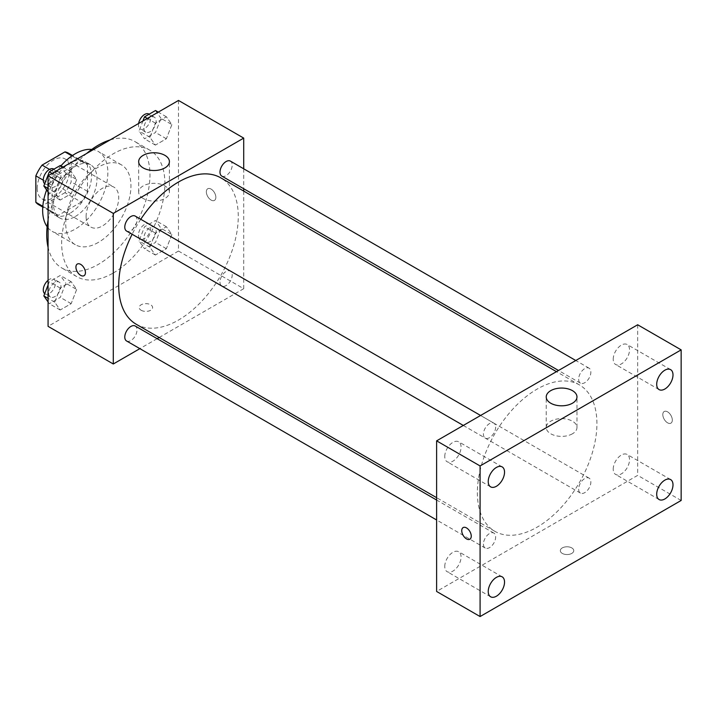 <?xml version="1.0" encoding="UTF-8"?>
<svg xmlns="http://www.w3.org/2000/svg" width="717" height="717" viewBox="0 0 717 717"><rect width="100%" height="100%" fill="white"/><g stroke="black" fill="none" stroke-linecap="round" stroke-linejoin="round"><path stroke-width="0.54" stroke-dasharray="3.58 2.69" d="M86.112 216.534A23.052 13.309 120 0 0 90.889 227.092A23.052 13.309 120 0 0 113.949 213.783A23.052 13.309 120 0 0 113.949 187.155A23.052 13.309 120 0 0 96.177 193.33A23.052 13.309 120 0 0 86.112 216.534M37.212 188.302A23.052 13.309 120 0 0 41.98 198.851A23.052 13.309 120 0 0 65.041 185.542A23.052 13.309 120 0 0 65.041 158.923A23.052 13.309 120 0 0 47.268 165.098A23.052 13.309 120 0 0 37.212 188.302M71.171 155.481L71.171 181.894A29.756 17.181 120 0 1 64.951 192.676L81.254 202.086A29.756 17.181 120 0 0 87.474 191.305L87.474 164.892L71.171 155.481A29.756 17.181 120 0 0 68.393 153.115M64.951 192.676L42.07 205.887A29.756 17.181 120 0 1 38.628 204.659M81.254 202.086L58.373 215.297L42.07 205.887M42.814 206.308L52.153 211.703L52.153 185.291L43.271 180.164M52.153 211.703A29.756 17.181 120 0 0 54.931 214.069A29.756 17.181 120 0 0 58.373 215.297M87.474 164.892A29.756 17.181 120 0 0 84.696 162.526A29.756 17.181 120 0 0 81.254 161.298L71.915 155.912M52.153 185.291A29.756 17.181 120 0 1 58.373 174.509L81.254 161.298M69.809 213.397A30.741 17.746 -60 0 1 54.447 214.921A30.741 17.746 -60 0 1 54.447 179.429A30.741 17.746 -60 0 1 85.18 161.675A30.741 17.746 -60 0 1 89.894 186.312A30.741 17.746 -60 0 1 69.809 213.397M75.249 216.534A30.741 17.746 120 0 0 95.325 189.449A30.741 17.746 120 0 0 90.62 164.811A30.741 17.746 120 0 0 66.932 173.048A30.741 17.746 120 0 0 53.515 203.987A30.741 17.746 120 0 0 59.878 218.058A30.741 17.746 120 0 0 75.249 216.534M58.373 174.509L49.5 169.382M87.474 191.305L71.171 181.894M91.767 149.441A46.112 26.619 -60 0 1 98.301 151.502A46.112 26.619 -60 0 1 105.372 188.454A46.112 26.619 -60 0 1 75.249 229.082A46.112 26.619 -60 0 1 52.189 231.367A46.112 26.619 -60 0 1 47.143 226.742M46.623 189.942A46.112 26.619 -60 0 1 60.945 165.86M98.346 242.418A46.112 26.619 -60 0 1 75.285 244.703A46.112 26.619 -60 0 1 75.285 191.457A46.112 26.619 -60 0 1 121.397 164.838A46.112 26.619 -60 0 1 128.468 201.782A46.112 26.619 -60 0 1 98.346 242.418M110.104 139.932A73.009 42.151 -60 0 1 134.85 141.545A73.009 42.151 -60 0 1 146.035 200.043A73.009 42.151 -60 0 1 98.346 264.376A73.009 42.151 -60 0 1 61.841 267.997A73.009 42.151 -60 0 1 48.075 247.374M48.075 220.209A73.009 42.151 -60 0 1 86.578 153.519M113.286 273.007A73.009 42.151 120 0 0 160.984 208.674A73.009 42.151 120 0 0 149.79 150.167A73.009 42.151 120 0 0 93.533 169.732A73.009 42.151 120 0 0 61.662 243.206A73.009 42.151 120 0 0 76.782 276.628A73.009 42.151 120 0 0 113.286 273.007M171.874 234.54L166.38 248.691L155.401 255.028L149.907 247.222L155.401 233.07L166.38 226.733L171.874 234.54L166.38 248.691L155.401 255.028L149.907 247.222L155.401 233.07L166.38 226.733L171.874 234.54L161.002 228.266L155.508 242.418L144.529 248.754L139.035 240.948L144.529 226.796L155.508 220.46L161.002 228.266M171.874 124.606L166.38 138.757L155.401 145.094L149.907 137.288L155.401 123.136L166.38 116.799L171.874 124.606L166.38 138.757L155.401 145.094L149.907 137.288L155.401 123.136L166.38 116.799L171.874 124.606L161.002 118.332L155.508 132.484L144.529 138.82L139.035 131.014L142.934 120.985M178.497 100.452L178.497 251.049L48.075 326.343M76.665 289.507L71.171 303.658L60.192 309.995L54.698 302.189L60.192 288.037L71.171 281.7L76.665 289.507L71.171 303.658L60.192 309.995L54.698 302.189L60.192 288.037L71.171 281.7L76.665 289.507L65.794 283.233L60.309 297.385L49.321 303.721L48.075 301.947M76.665 179.573L71.171 193.724L60.192 200.061L54.698 192.255L60.192 178.103L71.171 171.766L76.665 179.573L71.171 193.724L60.192 200.061L54.698 192.255L60.192 178.103L71.171 171.766L76.665 179.573L65.794 173.299L60.309 187.451L49.321 193.787L48.075 192.013M243.708 191.081L243.708 288.691L178.497 251.049M243.708 288.691L159.174 337.501M157.14 338.675L139.86 348.65M141.132 310.264A6.722 3.881 0 0 0 148.464 311.106A6.722 3.881 0 0 0 152.613 307.521A6.722 3.881 0 0 0 145.892 303.641A6.722 3.881 0 0 0 139.17 307.521A6.722 3.881 0 0 0 141.132 310.264M136.23 324.254A84.534 48.81 120 0 0 220.764 275.445A84.534 48.81 120 0 0 220.764 177.834M140.765 219.285A84.534 48.81 120 0 0 132.134 234.253M243.708 168.782L243.708 188.732M221.777 176.077A8.64 4.983 120 0 0 230.417 171.085A8.64 4.983 120 0 0 230.417 161.119M219.994 282.059A8.64 4.983 120 0 0 221.777 286.011A8.64 4.983 120 0 0 230.417 281.019A8.64 4.983 120 0 0 230.417 271.053A8.64 4.983 120 0 0 223.758 273.365A8.64 4.983 120 0 0 219.994 282.059M126.577 340.978A8.64 4.983 120 0 0 135.208 335.986A8.64 4.983 120 0 0 135.208 326.011M135.208 216.077A8.64 4.983 -60 0 1 137.001 220.038A8.64 4.983 -60 0 1 133.228 228.732A8.64 4.983 -60 0 1 126.577 231.044M206.344 191.824A6.722 3.881 -120 0 0 209.283 198.591A6.722 3.881 -120 0 0 214.464 200.393A6.722 3.881 -120 0 0 214.464 192.631A6.722 3.881 -120 0 0 207.742 188.75A6.722 3.881 -120 0 0 206.344 191.824A6.722 3.881 -120 0 0 209.274 198.6A6.722 3.881 -120 0 0 214.455 200.401A6.722 3.881 -120 0 0 214.455 192.631A6.722 3.881 -120 0 0 207.733 188.75A6.722 3.881 -120 0 0 206.344 191.833M77.319 264.044L77.319 264.044A6.722 3.881 60 0 1 82.509 265.846A6.722 3.881 60 0 1 85.44 272.612A6.722 3.881 60 0 1 84.05 275.687A6.722 3.881 60 0 1 84.041 275.695L84.05 275.687M143.176 198.475A15.371 8.873 180 0 1 138.668 192.201A15.371 8.873 180 0 1 154.038 183.328A15.371 8.873 180 0 1 169.409 192.201A15.371 8.873 180 0 1 159.927 200.401A15.371 8.873 180 0 1 143.176 198.475M141.132 310.255A6.722 3.881 0 0 0 148.464 311.097A6.722 3.881 0 0 0 152.613 307.512A6.722 3.881 0 0 0 145.892 303.632A6.722 3.881 0 0 0 139.17 307.512A6.722 3.881 0 0 0 141.132 310.255M477.37 492.624A84.534 48.81 120 0 0 494.882 531.324A84.534 48.81 120 0 0 579.417 482.514A84.534 48.81 120 0 0 579.417 384.904A84.534 48.81 120 0 0 514.268 407.552A84.534 48.81 120 0 0 477.37 492.624M495.653 427.099A8.64 4.983 -60 0 1 491.88 435.793A8.64 4.983 -60 0 1 485.221 438.105A8.64 4.983 -60 0 1 485.221 428.13A8.64 4.983 -60 0 1 493.861 423.147A8.64 4.983 -60 0 1 495.653 427.099M578.637 489.119A8.64 4.983 120 0 0 580.429 493.072A8.64 4.983 120 0 0 589.069 488.089A8.64 4.983 120 0 0 589.069 478.114A8.64 4.983 120 0 0 582.41 480.426A8.64 4.983 120 0 0 578.637 489.119M483.437 544.086A8.64 4.983 120 0 0 485.221 548.039A8.64 4.983 120 0 0 493.861 543.056A8.64 4.983 120 0 0 493.861 533.081A8.64 4.983 120 0 0 487.21 535.393A8.64 4.983 120 0 0 483.437 544.086M578.637 379.185A8.64 4.983 120 0 0 580.429 383.138A8.64 4.983 120 0 0 589.069 378.155A8.64 4.983 120 0 0 589.069 368.18A8.64 4.983 120 0 0 582.41 370.492A8.64 4.983 120 0 0 578.637 379.185M637.673 324.774L637.673 475.371L436.617 591.453M613.223 469.151A11.526 6.659 -60 0 1 618.251 457.554A11.526 6.659 -60 0 1 627.142 454.47A11.526 6.659 -60 0 1 627.142 467.78A11.526 6.659 -60 0 1 615.607 474.43A11.526 6.659 -60 0 1 613.223 469.151M444.764 566.412A11.526 6.659 -60 0 1 449.801 554.815A11.526 6.659 -60 0 1 458.683 551.723A11.526 6.659 -60 0 1 458.683 565.032A11.526 6.659 -60 0 1 447.157 571.691A11.526 6.659 -60 0 1 444.764 566.412M444.764 456.478A11.526 6.659 -60 0 1 449.801 444.881A11.526 6.659 -60 0 1 458.683 441.789A11.526 6.659 -60 0 1 458.683 455.098A11.526 6.659 -60 0 1 447.157 461.757A11.526 6.659 -60 0 1 444.764 456.478M613.223 359.217A11.526 6.659 -60 0 1 618.251 347.62A11.526 6.659 -60 0 1 627.142 344.527A11.526 6.659 -60 0 1 627.142 357.846A11.526 6.659 -60 0 1 615.607 364.496A11.526 6.659 -60 0 1 613.223 359.217M681.15 500.466L637.673 475.371M662.813 414.578A6.722 3.881 -120 0 0 665.743 421.345A6.722 3.881 -120 0 0 670.924 423.147A6.722 3.881 -120 0 0 670.924 415.385A6.722 3.881 -120 0 0 664.202 411.504A6.722 3.881 -120 0 0 662.813 414.578A6.722 3.881 -120 0 0 665.743 421.354A6.722 3.881 -120 0 0 670.924 423.155A6.722 3.881 -120 0 0 670.924 415.385A6.722 3.881 -120 0 0 664.202 411.504A6.722 3.881 -120 0 0 662.804 414.578M571.79 553.407A6.722 3.881 0 0 0 573.761 550.665A6.722 3.881 0 0 0 567.03 546.784A6.722 3.881 0 0 0 560.309 550.665A6.722 3.881 0 0 0 564.458 554.25A6.722 3.881 0 0 0 571.79 553.407A6.722 3.881 0 0 0 573.761 550.656A6.722 3.881 0 0 0 567.03 546.775A6.722 3.881 0 0 0 560.309 550.656A6.722 3.881 0 0 0 564.458 554.25A6.722 3.881 0 0 0 571.79 553.407M572.471 433.776A15.371 8.873 180 0 1 555.72 435.703A15.371 8.873 180 0 1 546.229 427.502A15.371 8.873 180 0 1 561.599 418.629A15.371 8.873 180 0 1 576.97 427.502A15.371 8.873 180 0 1 572.471 433.776M463.146 527.578L463.137 527.587A6.722 3.881 60 0 1 463.146 527.578A6.722 3.881 60 0 1 468.326 529.379A6.722 3.881 60 0 1 471.266 536.146A6.722 3.881 60 0 1 469.868 539.229L469.868 539.229M60.309 165.484L65.794 173.299M48.711 183.167A8.64 4.983 120 0 0 50.495 187.119A8.64 4.983 120 0 0 59.135 182.136A8.64 4.983 120 0 0 59.135 172.161A8.64 4.983 120 0 0 52.475 174.473A8.64 4.983 120 0 0 48.711 183.167M71.171 193.724L60.309 187.451M60.192 200.061L49.321 193.787M54.698 192.255L48.075 188.428M60.192 178.103L52.099 173.424M71.171 171.766L63.078 167.088M44.705 183.74A8.64 4.983 120 0 0 45.063 183.982A8.64 4.983 120 0 0 53.703 178.999A8.64 4.983 120 0 0 53.703 169.024M155.508 110.526L161.002 118.332M143.911 128.2A8.64 4.983 120 0 0 145.703 132.152A8.64 4.983 120 0 0 154.343 127.169A8.64 4.983 120 0 0 154.343 117.194A8.64 4.983 120 0 0 147.684 119.506A8.64 4.983 120 0 0 143.911 128.2M166.38 138.757L155.508 132.484M155.401 145.094L144.529 138.82M149.907 137.288L139.035 131.014M155.401 123.136L147.299 118.457M166.38 116.799L158.287 112.121M138.623 123.476A8.64 4.983 120 0 0 138.48 125.063A8.64 4.983 120 0 0 140.263 129.015A8.64 4.983 120 0 0 148.903 124.032A8.64 4.983 120 0 0 148.903 114.057M48.075 284.981L49.321 281.763L60.309 275.427L65.794 283.233M48.711 293.101A8.64 4.983 120 0 0 50.495 297.053A8.64 4.983 120 0 0 59.135 292.07A8.64 4.983 120 0 0 59.135 282.095A8.64 4.983 120 0 0 52.475 284.407A8.64 4.983 120 0 0 48.711 293.101M71.171 303.658L60.309 297.385M60.192 309.995L49.321 303.721M54.698 302.189L48.075 298.362M60.192 288.037L49.321 281.763M71.171 281.7L60.309 275.427M44.705 293.674A8.64 4.983 120 0 0 45.063 293.916A8.64 4.983 120 0 0 53.703 288.933A8.64 4.983 120 0 0 53.703 278.958A8.64 4.983 120 0 0 48.075 280.302M143.911 238.134A8.64 4.983 120 0 0 145.703 242.086A8.64 4.983 120 0 0 154.343 237.103A8.64 4.983 120 0 0 154.343 227.128A8.64 4.983 120 0 0 147.684 229.44A8.64 4.983 120 0 0 143.911 238.134M166.38 248.691L155.508 242.418M155.401 255.028L144.529 248.754M149.907 247.222L139.035 240.948M155.401 233.07L144.529 226.796M166.38 226.733L155.508 220.46M138.48 234.997A8.64 4.983 120 0 0 140.263 238.949A8.64 4.983 120 0 0 148.903 233.966A8.64 4.983 120 0 0 148.903 223.991A8.64 4.983 120 0 0 142.253 226.303A8.64 4.983 120 0 0 138.48 234.997M41.98 198.851L90.889 227.092M65.041 158.923L113.949 187.155M90.62 164.811L85.18 161.675M59.878 218.058L54.447 214.921M84.696 162.526L72.516 155.499M54.931 214.069L42.76 207.034M121.397 164.838L98.301 151.502M75.285 244.703L52.189 231.367M149.79 150.167L134.85 141.545M76.782 276.628L61.841 267.997M169.409 192.201L169.409 161.63M138.668 192.201L138.668 161.63M579.417 384.904L556.473 371.657M494.882 531.324L436.617 497.679M463.299 425.45L485.221 438.105M480.578 415.475L493.861 423.147M589.069 478.114L230.417 271.053M580.429 493.072L221.777 286.011M493.861 533.081L436.617 500.027M485.221 548.039L436.617 519.977M589.069 368.18L575.778 360.508M580.429 383.138L558.507 370.483M670.61 479.565L627.142 454.47M659.084 499.534L615.607 474.43M502.151 576.827L458.683 551.723M490.625 596.786L447.157 571.691M502.151 466.892L458.683 441.789M490.625 486.852L447.157 461.757M670.61 369.631L627.142 344.527M659.084 389.6L615.607 364.496M576.97 427.502L576.97 396.931M546.229 427.502L546.229 396.931M59.135 172.161L53.945 169.158M50.495 187.119L45.063 183.982M154.343 117.194L149.145 114.191M145.703 132.152L140.263 129.015M59.135 282.095L53.703 278.958M50.495 297.053L45.063 293.916M154.343 227.128L148.903 223.991M145.703 242.086L140.263 238.949"/><path stroke-width="1.08" d="M49.5 169.382L42.07 165.098L64.951 151.887A29.756 17.181 120 0 1 68.393 153.115L72.516 155.499M42.814 206.308L35.85 202.293A29.756 17.181 120 0 0 38.628 204.659L42.76 207.034M35.85 202.293L35.85 175.88A29.756 17.181 120 0 1 42.07 165.098M43.271 180.164L35.85 175.88M71.915 155.912L64.951 151.887M47.143 226.742A46.112 26.619 -60 0 1 46.623 189.942M60.945 165.86A46.112 26.619 -60 0 1 91.767 149.441M48.075 247.374A73.009 42.151 -60 0 1 48.075 220.209M86.578 153.519A73.009 42.151 -60 0 1 110.104 139.932M139.86 348.65L113.286 363.994L48.075 326.343L48.075 175.746L178.497 100.452L243.708 138.103L243.708 168.782M159.174 337.501L157.14 338.675M132.134 234.253A84.534 48.81 120 0 0 118.717 285.554A84.534 48.81 120 0 0 136.23 324.254L436.617 497.679M556.473 371.657L220.764 177.834A84.534 48.81 120 0 0 140.765 219.285M243.708 188.732L243.708 191.081M113.286 363.994L113.286 213.397L243.708 138.103M575.778 360.508L230.417 161.119A8.64 4.983 120 0 0 223.758 163.431A8.64 4.983 120 0 0 219.994 172.125A8.64 4.983 120 0 0 221.777 176.077L558.507 370.483M436.617 500.027L135.208 326.011A8.64 4.983 120 0 0 128.558 328.332A8.64 4.983 120 0 0 124.785 337.026A8.64 4.983 120 0 0 126.577 340.978L436.617 519.977M463.299 425.45L126.577 231.044A8.64 4.983 -60 0 1 126.577 221.069A8.64 4.983 -60 0 1 135.208 216.077L480.578 415.475M113.286 213.397L48.075 175.746M143.176 167.903A15.371 8.873 180 0 1 138.668 161.63A15.371 8.873 180 0 1 154.038 152.757A15.371 8.873 180 0 1 169.409 161.63A15.371 8.873 180 0 1 159.927 169.83A15.371 8.873 180 0 1 143.176 167.903M85.44 272.612A6.722 3.881 60 0 1 84.041 275.695A6.722 3.881 60 0 1 77.319 271.815A6.722 3.881 60 0 1 77.319 264.044A6.722 3.881 60 0 1 82.5 265.846A6.722 3.881 60 0 1 85.44 272.612M84.041 275.695A6.722 3.881 60 0 1 77.319 271.806A6.722 3.881 60 0 1 77.319 264.044M436.617 591.453L436.617 440.856L637.673 324.774L681.15 349.869L681.15 500.466L480.085 616.548L436.617 591.453M480.085 616.548L480.085 465.951L436.617 440.856M471.257 536.155A6.722 3.881 60 0 1 469.868 539.229A6.722 3.881 60 0 1 463.137 535.348A6.722 3.881 60 0 1 463.137 527.587A6.722 3.881 60 0 1 468.326 529.388A6.722 3.881 60 0 1 471.257 536.155M480.085 465.951L681.15 349.869M572.471 403.205A15.371 8.873 180 0 1 555.72 405.132A15.371 8.873 180 0 1 546.229 396.931A15.371 8.873 180 0 1 561.599 388.058A15.371 8.873 180 0 1 576.97 396.931A15.371 8.873 180 0 1 572.471 403.205M664.847 370.205A11.526 6.659 120 0 0 656.7 384.321A11.526 6.659 120 0 0 659.084 389.6A11.526 6.659 120 0 0 670.61 382.941A11.526 6.659 120 0 0 670.61 369.631A11.526 6.659 120 0 0 664.847 370.205M496.388 467.457A11.526 6.659 120 0 0 488.241 481.573A11.526 6.659 120 0 0 490.625 486.852A11.526 6.659 120 0 0 502.151 480.202A11.526 6.659 120 0 0 502.151 466.892A11.526 6.659 120 0 0 496.388 467.457M496.388 577.391A11.526 6.659 120 0 0 488.241 591.516A11.526 6.659 120 0 0 490.625 596.786A11.526 6.659 120 0 0 502.151 590.136A11.526 6.659 120 0 0 502.151 576.827A11.526 6.659 120 0 0 496.388 577.391M664.847 480.139A11.526 6.659 120 0 0 656.7 494.255A11.526 6.659 120 0 0 659.084 499.534A11.526 6.659 120 0 0 670.61 492.875A11.526 6.659 120 0 0 670.61 479.565A11.526 6.659 120 0 0 664.847 480.139M469.868 539.229A6.722 3.881 60 0 1 463.146 535.348A6.722 3.881 60 0 1 463.146 527.587M48.075 192.013L43.836 185.981L49.321 171.829L60.309 165.484L63.078 167.088M48.075 188.428L43.836 185.981M52.099 173.424L49.321 171.829M53.945 169.158L53.703 169.024A8.64 4.983 120 0 0 47.044 171.336A8.64 4.983 120 0 0 43.271 180.03A8.64 4.983 120 0 0 44.705 183.74M142.934 120.985L144.529 116.862L155.508 110.526L158.287 112.121M147.299 118.457L144.529 116.862M149.145 114.191L148.903 114.057A8.64 4.983 120 0 0 142.871 115.76A8.64 4.983 120 0 0 138.623 123.476M48.075 301.947L43.836 295.915L48.075 284.981M48.075 298.362L43.836 295.915M48.075 280.302A8.64 4.983 120 0 0 43.271 289.964A8.64 4.983 120 0 0 44.705 293.674"/></g></svg>
